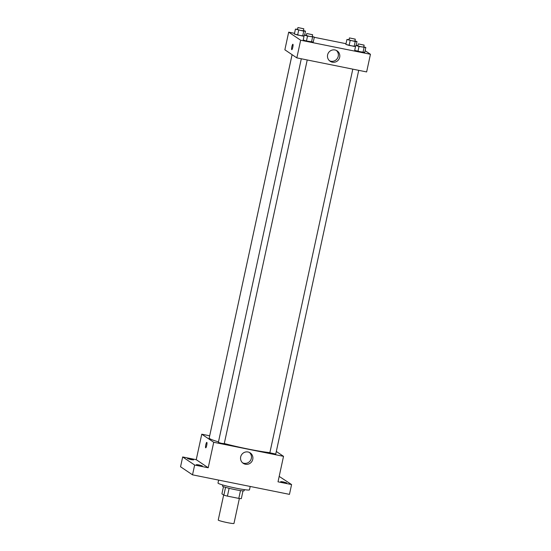 <?xml version="1.0" encoding="UTF-8"?>
<svg xmlns="http://www.w3.org/2000/svg" width="551" height="551" viewBox="0 0 551 551"><rect width="100%" height="100%" fill="white"/><g stroke="black" fill="none" stroke-linecap="round" stroke-linejoin="round"><path stroke-width="0.83" d="M223.651 495.005L218.237 520.048A8.051 0.606 12.2 0 0 225.972 522.341A8.051 0.606 12.2 0 0 233.968 523.45L239.368 498.483M240.491 490.59L238.797 498.407L227.425 496.12A10.806 0.813 12.2 0 1 223.864 495.156L221.915 493.841L223.472 486.65M238.797 498.407A10.806 0.813 12.2 0 0 241.317 498.669L242.998 490.872M244.369 489.646L244.127 490.748A11.068 0.833 -167.8 0 1 233.135 489.226A11.068 0.833 -167.8 0 1 222.494 486.072L222.728 484.97M229.113 488.296L227.425 496.12M225.559 487.339L223.864 495.156M218.637 480.1L218.003 483.048A16.096 1.212 12.2 0 0 233.479 487.635A16.096 1.212 12.2 0 0 249.472 489.853L250.202 486.457M279.185 476.395L291.582 484.556L289.461 494.364L192.526 474.838L180.549 466.766L182.67 456.958L196.246 459.692L201.756 434.195L209.669 435.793M283.214 481.891L286.658 482.869L280.762 481.595L283.214 481.891M291.582 484.556L278.014 481.822L283.524 456.331L213.726 442.274L208.216 467.765L194.648 465.037L192.526 474.838M252.757 459.341A6.268 6.137 -56 0 1 243.211 463.322A6.268 6.137 -56 0 1 241.627 454.692A6.268 6.137 -56 0 1 252.757 459.341M194.648 465.037L182.67 456.958M198.877 464.906L202.327 465.884L199.875 465.581L196.425 464.603L198.877 464.906M190.047 458.949L193.491 459.927L191.039 459.624L187.595 458.646L190.047 458.949M208.216 467.765L196.246 459.692M292.092 54.673L209.201 438.031A34.21 2.576 12.2 0 0 218.471 441.888M224.298 443.527A34.21 2.576 12.2 0 0 269.88 452.647M213.726 442.274L201.756 434.195M276.313 451.469L283.524 456.331M301.307 58.778L218.361 442.419L221.261 443.279L224.257 443.693L307.224 59.969M292.071 54.666L209.538 436.488M358.715 70.342L275.755 454.065L269.852 452.791L352.798 69.144M205.716 447.811A2.769 0.51 101.4 0 1 205.675 447.798A2.769 0.51 101.4 0 1 205.778 444.891A2.769 0.51 101.4 0 1 206.804 442.384A2.769 0.51 101.4 0 1 206.756 445.201A2.769 0.51 101.4 0 1 205.709 447.811A2.769 0.51 101.4 0 1 205.675 447.798A2.769 0.51 101.4 0 1 205.778 444.898A2.769 0.51 101.4 0 1 206.804 442.384M249.479 452.502A6.268 6.137 -56 0 1 242.536 462.792M365.134 50.699L370.451 54.28L366.635 71.933L296.837 57.876L284.867 49.804L288.683 32.151L294.516 33.329M314.29 37.31L346.007 43.694M312.3 36.49L314.332 37.124L313.271 42.028L306.466 41.008L303.202 39.996L304.255 35.092L306.411 35.174M354.961 40.905L356.993 41.532L355.223 41.532L354.162 46.436L355.54 46.436L349.12 45.423L345.856 44.411L346.916 39.507L349.065 39.582M370.451 54.28L300.653 40.223L288.683 32.151M303.463 30.532L305.495 31.166L303.725 31.159L302.671 36.063L304.049 36.063L297.63 35.05L294.365 34.038L295.426 29.134L297.574 29.217M363.791 46.863L365.823 47.489L364.762 52.393L357.957 51.381L354.692 50.368L355.753 45.464L357.902 45.54M300.653 40.223L296.837 57.876M339.678 57.297A6.268 6.137 -56 0 1 330.139 61.271A6.268 6.137 -56 0 1 328.554 52.648A6.268 6.137 -56 0 1 339.678 57.297M291.789 49.686A2.769 0.51 101.4 0 1 291.755 49.673A2.769 0.51 101.4 0 1 291.858 46.773A2.769 0.51 101.4 0 1 292.884 44.259A2.769 0.51 101.4 0 1 292.836 47.076A2.769 0.51 101.4 0 1 291.789 49.686A2.769 0.51 101.4 0 1 291.755 49.673A2.769 0.51 101.4 0 1 291.858 46.773A2.769 0.51 101.4 0 1 292.884 44.259M336.399 50.458A6.268 6.137 -56 0 1 329.464 60.741M365.823 47.489L359.018 46.477L355.753 45.464M358.26 43.88L357.84 45.836L360.74 46.697L363.736 47.117L364.121 45.099L358.26 43.88L364.163 45.154M364.762 52.393L362.992 52.393L354.692 50.368M364.053 47.489L362.992 52.393M359.018 46.477L357.957 51.381M314.332 37.124L307.527 36.104L304.255 35.092M306.769 33.508L306.342 35.471L309.249 36.332L312.245 36.745L312.631 34.734L306.769 33.508L312.672 34.782M313.271 42.028L306.466 41.008L303.202 39.996M312.562 37.117L311.501 42.021M307.527 36.104L306.466 41.008M355.223 41.532L346.916 39.507M349.43 37.923L349.003 39.879L351.903 40.74L354.906 41.16L355.285 39.142L349.43 37.923L355.326 39.197M356.993 41.532L356.139 45.464M354.162 46.436L345.856 44.411M350.181 40.519L349.12 45.423M303.725 31.159L295.426 29.134M297.933 27.55L297.512 29.513L300.412 30.374L303.408 30.787L303.794 28.776L297.933 27.55L303.835 28.824M305.495 31.166L304.648 35.092M302.671 36.063L294.365 34.038M298.69 30.147L297.63 35.05"/></g></svg>
